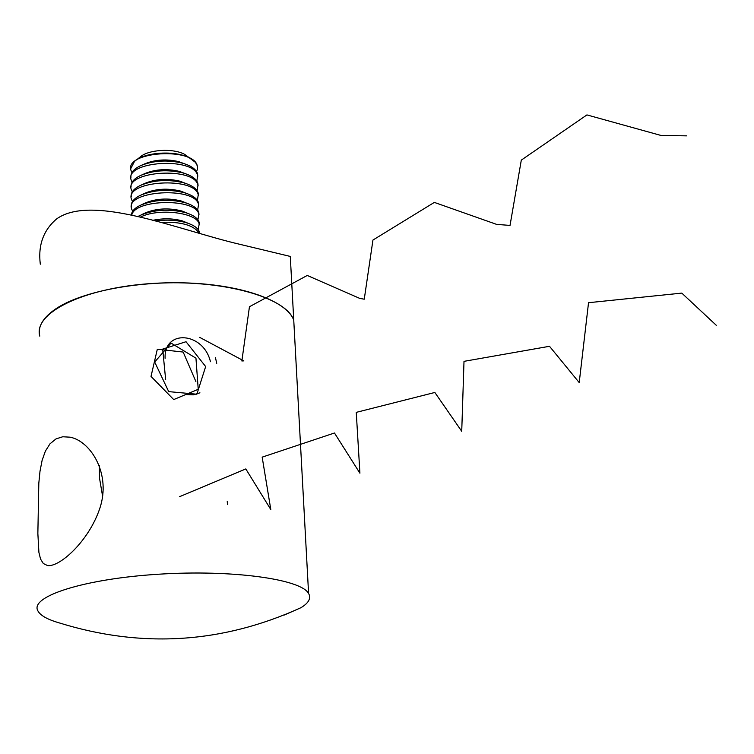<?xml version="1.0" encoding="UTF-8"?>
<svg xmlns="http://www.w3.org/2000/svg" width="754" height="754" viewBox="0 0 754 754"><rect width="100%" height="100%" fill="white"/><g stroke="black" fill="none" stroke-linecap="round" stroke-linejoin="round"><path stroke-width="1.13" d="M56.032 438.885L62.752 436.764L70.197 437.188C90.961 441.335 111.234 474.125 99.886 508.139C88.906 541.287 59.434 567.442 47.511 565.547L43.336 563.53L40.546 559.072L38.906 552.418L37.86 533.455L38.812 483.22L40 471.259L42.101 460.421L45.381 451.118L49.99 443.823L56.032 438.885M102.601 496.245L99.5 478.055L99.368 465.586M294.324 330.865L293.749 320.158C286.181 297.161 221.846 278.952 152.76 283.438C83.6 287.651 32.922 313.089 39.774 336.133C37.483 326.614 43.063 317.368 56.484 308.386C82.761 291.119 140.423 280.262 193.599 283.25C246.85 286.181 287.199 302.052 293.749 320.158L294.324 330.865M284.305 615.01L300.959 607.696C308.754 602.955 311.298 598.214 308.584 593.464C301.129 579.242 232.703 569.468 158.613 574.218C84.448 578.799 30.264 596.282 37.7 610.514C39.971 615.283 47.153 619.42 59.246 622.898C141.79 648.525 222.364 643.454 300.95 607.696M40.311 264.211C37.936 245.191 43.43 230.045 56.804 218.783C92.516 193.599 178.887 230.149 240.158 244.39L290.29 256.435L308.584 593.464M199.207 233.165C193.797 225.116 180.828 221.506 160.282 222.345M199.659 233.288L199.433 232.043C198.189 228.245 193.938 225.163 186.662 222.816C177.115 220.036 166.625 219.433 155.192 220.997M188.151 223.307L182.647 220.997C173.203 218.33 163.222 218.123 152.713 220.357M198.189 229.621L199.179 224.098C197.284 212.505 157.944 207.755 140.178 217.246M199.31 224.673L199.113 222.213C197.84 218.283 193.439 215.126 185.908 212.741C169.047 208.585 153.58 209.555 139.499 215.663L137.709 216.671M187.576 213.278L181.997 210.988C168.302 207.604 155.729 208.396 144.297 213.354L141.262 214.815M197.916 219.829L198.858 214.306C196.304 198.048 134.278 198.896 131.714 215.324M198.999 214.899L198.802 212.43C197.491 208.358 192.939 205.126 185.154 202.703C168.67 198.698 153.524 199.659 139.716 205.569C134.212 208.434 131.469 211.667 131.46 215.267M187.001 203.297L181.337 201.016C167.953 197.755 155.654 198.528 144.429 203.335L141.347 204.796M197.652 210.074L198.547 204.57C195.295 186.144 125.041 190.564 131.526 208.783L132.676 211.271M198.688 205.173L198.49 202.694C197.133 198.49 192.43 195.163 184.381 192.722C168.293 188.868 153.486 189.801 139.942 195.512C133.712 198.717 130.866 202.336 131.394 206.389M186.417 193.363L180.668 191.092C167.605 187.963 155.569 188.717 144.57 193.363L141.441 194.815M197.378 200.375L198.236 194.871C194.984 176.266 124.9 180.677 131.385 199.075L132.487 201.525M198.387 195.503L198.179 193.005C196.785 188.66 191.921 185.248 183.59 182.779C167.916 179.084 153.448 179.999 140.187 185.512C133.703 188.764 130.725 192.487 131.243 196.671M185.823 183.467L179.98 181.214C167.256 178.217 155.503 178.952 144.73 183.439L141.545 184.89M197.105 190.724L197.934 185.22C194.673 166.436 124.768 170.838 131.234 189.414L132.299 191.836M198.076 185.87L197.868 183.363C196.436 178.868 191.412 175.371 182.788 172.883C167.529 169.358 153.42 170.244 140.451 175.541C133.694 178.849 130.583 182.675 131.102 187.001M185.23 173.618L179.292 171.394C166.898 168.519 155.437 169.245 144.9 173.552L141.648 175.013M196.841 181.111L197.623 175.616C194.372 156.653 124.636 161.045 131.092 179.801L132.12 182.195M197.774 176.285L197.567 173.769C196.078 169.122 190.885 165.541 181.978 163.034C167.143 159.669 153.392 160.536 140.725 165.626C133.703 168.981 130.442 172.902 130.951 177.379M184.626 163.816L178.585 161.601C166.54 158.877 155.371 159.575 145.079 163.712L141.752 165.173M196.568 171.554L197.473 168.99L197.322 166.059C194.061 146.917 124.504 151.3 130.942 170.234L131.941 172.591M189.207 157.709L184.73 154.419C173.232 147.925 147.812 149.528 139.905 157.237L136.361 159.999M197.557 167.567L196.86 164.645L195.295 162.261L189.622 158.01C175.531 150.055 144.118 152.035 134.457 161.488L130.753 168.632M227.585 504.596L227.218 501.617M179.386 496.754L245.804 468.931L270.799 509.534L262.175 457.141L334.465 433.003L359.912 473.201L356.256 412.363L434.851 392.466L461.731 431.316L464.002 361.345L549.506 346.293L579.213 382.589L588.535 302.703L681.795 293.108L716.3 325.304M195.87 381.505L183.165 352.052L157.332 349.196L151.017 376.406L173.712 399.582L198.227 389.3L195.946 358.15L171.054 343.07L154.702 362.043L168.698 391.618L196.869 394.219L205.653 366.557L186.021 341.722L162.685 349.102L165.663 379.743M186.247 394.568L193.401 394.832L199.942 392.825M210.46 361.722C203.429 331.93 163.769 328.885 165.098 358.348M216.747 363.315L215.437 357.66M199.744 337.396L243.815 360.874L241.855 360.978L249.451 306.737L307.255 275.455L359.724 298.386L364.257 299.197L372.947 240.045L434.332 202.402L496.641 224.39L510.034 225.418L521.306 160.112L586.923 114.91L660.938 135.437L686.555 135.852M47.511 565.547L48.171 565.623M99.5 478.055L99.415 465.708M199.433 232.043L199.471 233.231M182.647 220.997L186.662 222.816M199.113 222.213L199.179 224.098M181.997 210.988L185.908 212.741M198.802 212.43L198.858 214.306M181.337 201.016L185.154 202.703M198.49 202.694L198.547 204.57M180.668 191.092L184.381 192.722M198.179 193.005L198.236 194.871M179.98 181.214L183.59 182.779M197.868 183.363L197.934 185.22M179.292 171.394L182.788 172.883M197.567 173.769L197.623 175.616M178.585 161.601L181.978 163.034M184.73 154.419L189.622 158.01"/></g></svg>
